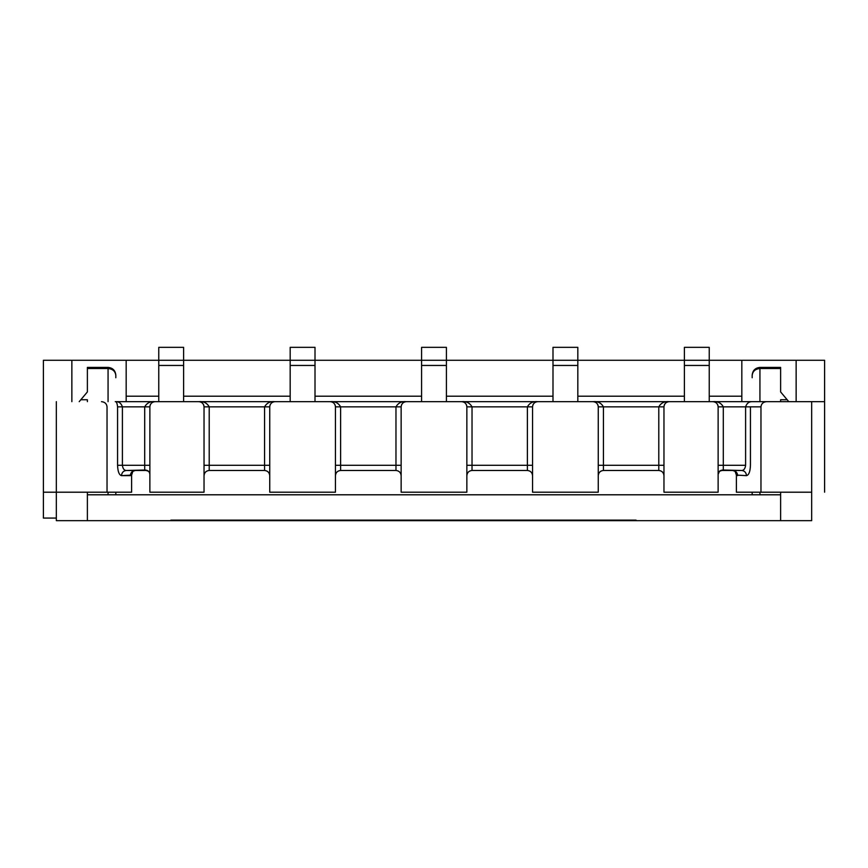 <?xml version="1.0" encoding="UTF-8"?>
<svg xmlns="http://www.w3.org/2000/svg" width="868" height="868" viewBox="0 0 868 868"><rect width="100%" height="100%" fill="white"/><g stroke="black" fill="none" stroke-linecap="round" stroke-linejoin="round"><path stroke-width="1.3" d="M43.4 518.066L43.4 360.274L158.768 360.274L43.4 360.274L43.4 492.199L56.333 492.199L43.4 492.199L43.4 518.066L56.333 518.066L43.4 518.066M146.301 470.478L126.327 470.478L144.696 470.022L148.515 471.259L144.696 470.022L144.696 465.302L122.399 465.302L144.696 465.302L144.696 406.842L149.871 406.842L149.871 492.199L204.034 492.199L204.034 406.842L209.21 406.842L209.21 465.302L264.566 465.302L264.566 406.842L269.742 406.842L209.21 406.842C206.953 402.904 203.503 401.179 198.859 401.667C201.984 401.993 203.709 403.718 204.034 406.842C203.709 403.718 201.984 401.993 198.859 401.667L155.047 401.667C150.392 401.19 146.942 402.915 144.696 406.842L122.399 406.842L122.399 465.302L122.399 406.842L117.56 406.842L117.56 465.302L122.399 465.302C122.833 468.687 124.146 470.413 126.327 470.478C124.146 470.413 122.833 468.687 122.399 465.302L117.56 465.302C117.809 471.541 119.122 474.991 121.498 475.642C121.802 472.528 123.419 470.803 126.327 470.478C123.419 470.803 121.802 472.528 121.498 475.642L130.341 475.642C130.645 472.528 132.262 470.803 135.18 470.478C132.262 470.803 130.645 472.528 130.341 475.642L131.611 475.089L132.847 471.378L131.611 475.089L131.611 492.199L107.035 492.199L131.611 492.199L131.611 475.089L121.498 475.642C119.122 474.991 117.809 471.541 117.56 465.302L117.56 406.842C117.18 403.143 116.42 401.417 115.26 401.667L824.6 401.667L824.6 492.199L824.6 401.667L766.498 401.667C763.167 401.993 761.323 403.718 760.965 406.842L750.44 406.842L750.44 465.302C750.202 471.584 748.889 475.024 746.502 475.642L736.389 475.089L736.389 492.199L760.965 492.199L736.389 492.199L736.389 475.089L746.502 475.642C746.198 472.528 744.581 470.803 741.673 470.478C744.581 470.803 746.198 472.528 746.502 475.642C748.889 475.024 750.202 471.584 750.44 465.302L750.44 406.842L760.965 406.842L760.965 492.199L760.965 406.842C761.323 403.718 763.167 401.993 766.498 401.667L752.74 401.667C749.203 401.417 746.827 403.143 745.601 406.842L745.601 465.302L718.129 465.302L723.304 465.302L723.304 406.842L718.129 406.842L718.129 492.199L663.966 492.199L663.966 406.842L663.966 492.199L718.129 492.199L718.129 406.842C717.803 403.718 716.078 401.993 712.953 401.667C716.078 401.993 717.803 403.718 718.129 406.842L723.304 406.842C721.048 402.904 717.597 401.179 712.953 401.667L669.141 401.667C666.016 401.993 664.291 403.718 663.966 406.842C664.291 403.718 666.016 401.993 669.141 401.667C664.487 401.19 661.036 402.915 658.79 406.842L658.79 465.302L663.966 465.302L658.79 465.302L658.79 470.478C661.904 470.803 663.629 472.528 663.966 475.642C663.629 472.528 661.904 470.803 658.79 470.478L603.434 470.478C600.309 470.803 598.584 472.528 598.258 475.642C598.584 472.528 600.309 470.803 603.434 470.478L603.434 465.302L598.258 465.302L603.434 465.302L603.434 406.842L598.258 406.842L598.258 492.199L532.551 492.199L532.551 406.842L532.551 492.199L598.258 492.199L598.258 406.842C597.933 403.718 596.207 401.993 593.083 401.667C596.207 401.993 597.933 403.718 598.258 406.842L603.434 406.842C601.177 402.904 597.726 401.179 593.083 401.667L537.726 401.667C534.612 401.993 532.887 403.718 532.551 406.842C532.887 403.718 534.612 401.993 537.726 401.667C533.071 401.19 529.632 402.915 527.386 406.842L527.386 465.302L532.551 465.302L527.386 465.302L527.386 470.478C530.5 470.803 532.225 472.528 532.551 475.642C532.225 472.528 530.5 470.803 527.386 470.478L472.029 470.478C468.904 470.803 467.179 472.528 466.854 475.642C467.179 472.528 468.904 470.803 472.029 470.478L472.029 465.302L466.854 465.302L472.029 465.302L472.029 406.842L466.854 406.842L466.854 492.199L401.146 492.199L401.146 406.842L401.146 492.199L466.854 492.199L466.854 406.842C466.517 403.718 464.803 401.993 461.678 401.667C464.803 401.993 466.517 403.718 466.854 406.842L472.029 406.842C469.772 402.904 466.322 401.179 461.678 401.667L406.322 401.667C403.197 401.993 401.483 403.718 401.146 406.842C401.483 403.718 403.197 401.993 406.322 401.667C401.667 401.19 398.217 402.915 395.971 406.842L395.971 465.302L401.146 465.302L395.971 465.302L395.971 470.478C399.096 470.803 400.821 472.528 401.146 475.642C400.821 472.528 399.096 470.803 395.971 470.478L340.614 470.478C337.5 470.803 335.775 472.528 335.449 475.642C335.775 472.528 337.5 470.803 340.614 470.478L340.614 465.302L335.449 465.302L340.614 465.302L340.614 406.842L335.449 406.842L335.449 492.199L269.742 492.199L269.742 406.842L269.742 492.199L335.449 492.199L335.449 406.842C335.113 403.718 333.388 401.993 330.274 401.667C333.388 401.993 335.113 403.718 335.449 406.842L340.614 406.842L340.614 465.302L395.971 465.302L395.971 406.842L401.146 406.842L340.614 406.842C338.357 402.904 334.918 401.179 330.274 401.667L274.917 401.667C271.793 401.993 270.067 403.718 269.742 406.842C270.067 403.718 271.793 401.993 274.917 401.667C270.263 401.19 266.812 402.915 264.566 406.842L264.566 465.302L269.742 465.302L264.566 465.302L264.566 470.478C267.691 470.803 269.416 472.528 269.742 475.642C269.416 472.528 267.691 470.803 264.566 470.478L209.21 470.478C206.096 470.803 204.371 472.528 204.034 475.642C204.371 472.528 206.096 470.803 209.21 470.478L209.21 465.302L204.034 465.302L209.21 465.302L209.21 406.842L204.034 406.842L204.034 492.199L149.871 492.199L149.871 406.842C150.197 403.718 151.922 401.993 155.047 401.667C151.922 401.993 150.197 403.718 149.871 406.842L144.696 406.842L144.696 465.302L149.871 465.302L144.696 465.302L144.696 470.022C147.831 470.065 149.556 471.508 149.871 474.351M824.6 360.274L824.6 401.667L824.6 360.274L796.14 360.274L824.6 360.274M811.667 492.199L760.965 492.199L811.667 492.199L811.667 401.667L811.667 520.659L56.333 520.659L811.667 520.659L811.667 492.199M107.035 492.199L56.333 492.199L107.035 492.199L107.035 406.842L107.035 492.199M741.825 360.274L796.14 360.274L796.14 401.667L796.14 360.274L741.825 360.274L741.825 401.667L741.825 360.274L709.232 360.274L741.825 360.274M183.604 360.274L290.172 360.274L183.604 360.274L183.604 365.45L158.768 365.45L158.768 401.667L158.768 347.341L158.768 365.45L183.604 365.45L183.604 401.667L183.604 360.274L158.768 360.274L183.604 360.274L183.604 347.341L183.604 360.274M315.008 360.274L421.588 360.274L315.008 360.274L315.008 365.45L290.172 365.45L290.172 401.667L290.172 347.341L290.172 365.45L315.008 365.45L315.008 401.667L315.008 360.274L290.172 360.274L315.008 360.274L315.008 347.341L315.008 360.274M446.412 360.274L552.992 360.274L446.412 360.274L446.412 365.45L421.588 365.45L421.588 401.667L421.588 347.341L421.588 365.45L446.412 365.45L446.412 401.667L446.412 360.274L421.588 360.274L446.412 360.274L446.412 347.341L446.412 360.274M577.828 360.274L684.396 360.274L577.828 360.274L577.828 365.45L552.992 365.45L552.992 401.667L552.992 347.341L552.992 365.45L577.828 365.45L577.828 401.667L577.828 360.274L552.992 360.274L577.828 360.274L577.828 347.341L577.828 360.274M117.56 406.842L122.399 406.842C121.162 403.121 118.775 401.396 115.26 401.667C116.42 401.417 117.18 403.143 117.56 406.842M732.82 470.478C735.739 470.803 737.355 472.528 737.659 475.642C737.355 472.528 735.739 470.803 732.82 470.478L735.174 471.411M735.131 471.357L736.389 475.089L735.131 471.357M598.171 405.866L597.889 404.911L598.171 405.866M596.739 403.186L595.361 402.188L596.739 403.186M721.699 470.478L741.673 470.478L723.304 470.022L719.485 471.259L718.129 474.34C718.465 471.487 720.19 470.044 723.304 470.022L719.485 471.259M723.304 470.022L723.304 465.302L723.304 470.022M718.042 405.866L717.76 404.911L718.042 405.866M716.61 403.186L715.232 402.188L716.61 403.186M667.525 401.927L666.298 402.513L667.525 401.927M666.136 402.622L665.474 403.186L666.136 402.622M664.628 404.293L664.129 405.551L664.628 404.293M663.966 406.842L603.434 406.842L603.434 470.478L658.79 470.478L658.79 465.302L603.434 465.302L658.79 465.302L658.79 406.842L663.966 406.842M750.44 406.842L723.304 406.842L723.304 465.302L745.601 465.302L745.601 406.842L750.44 406.842M466.756 405.866L466.474 404.911L466.756 405.866M465.335 403.186L463.957 402.188L465.335 403.186M536.109 401.927L534.894 402.513L536.109 401.927M534.731 402.622L534.07 403.186L534.731 402.622M533.223 404.293L532.724 405.551L533.223 404.293M532.551 406.842L472.029 406.842L472.029 470.478L527.386 470.478L527.386 465.302L472.029 465.302L527.386 465.302L527.386 406.842L532.551 406.842M404.705 401.927L403.49 402.513L404.705 401.927M403.327 402.622L402.665 403.186L403.327 402.622M401.819 404.293L401.309 405.551L401.819 404.293M335.352 405.866L335.07 404.911L335.352 405.866M333.93 403.186L332.542 402.188L333.93 403.186M101.502 401.667C104.833 401.993 106.677 403.718 107.035 406.842C106.677 403.718 104.833 401.993 101.502 401.667M56.333 401.667L56.333 492.199L56.333 401.667M273.301 401.927L272.085 402.513L273.301 401.927M271.923 402.622L271.261 403.186L271.923 402.622M270.415 404.293L269.905 405.551L270.415 404.293M203.947 405.866L203.665 404.911L203.947 405.866M202.526 403.186L201.137 402.188L202.526 403.186M153.43 401.927L152.215 402.513L153.43 401.927M150.544 404.293L150.034 405.551L150.544 404.293M71.86 401.667L71.86 360.274L71.86 401.667M126.175 401.667L126.175 360.274L126.175 396.199L158.768 396.199L126.175 396.199L126.175 401.667M741.673 470.478C743.843 470.423 745.156 468.698 745.601 465.302M395.971 465.302L340.614 465.302L340.614 470.478L395.971 470.478L395.971 465.302M209.21 470.478L264.566 470.478L264.566 465.302L209.21 465.302L209.21 470.478M183.604 396.199L290.172 396.199L183.604 396.199M315.008 396.199L421.588 396.199L315.008 396.199M446.412 396.199L552.992 396.199L446.412 396.199M577.828 396.199L684.396 396.199L577.828 396.199M709.232 396.199L741.825 396.199L709.232 396.199M155.047 401.667L115.26 401.667C118.775 401.396 121.162 403.121 122.399 406.842L144.696 406.842C146.942 402.915 150.392 401.19 155.047 401.667M209.21 406.842L264.566 406.842C266.812 402.915 270.263 401.19 274.917 401.667L198.859 401.667C203.503 401.179 206.953 402.904 209.21 406.842M406.322 401.667L330.274 401.667C334.918 401.179 338.357 402.904 340.614 406.842L395.971 406.842C398.217 402.915 401.667 401.19 406.322 401.667L406.257 401.667M472.029 406.842L527.386 406.842C529.632 402.915 533.071 401.19 537.726 401.667L461.678 401.667C466.322 401.179 469.772 402.904 472.029 406.842M669.141 401.667L593.083 401.667C597.726 401.179 601.177 402.904 603.434 406.842L658.79 406.842C661.036 402.915 664.487 401.19 669.141 401.667L669.076 401.667M752.74 401.667L712.953 401.667C717.597 401.179 721.048 402.904 723.304 406.842L745.601 406.842C746.827 403.143 749.203 401.417 752.74 401.667M183.604 347.341L158.768 347.341L183.604 347.341M709.232 401.667L709.232 365.45L684.396 365.45L684.396 401.667L684.396 347.341L684.396 365.45L709.232 365.45L709.232 401.667M709.232 347.341L709.232 365.45L709.232 360.274L684.396 360.274L709.232 360.274L709.232 347.341L684.396 347.341L709.232 347.341M315.008 347.341L290.172 347.341L315.008 347.341M446.412 347.341L421.588 347.341L446.412 347.341M577.828 347.341L552.992 347.341L577.828 347.341M636.06 520.659L170.877 520.659L636.06 520.659M87.375 399.736L80.832 399.736L79.216 401.667L87.375 391.945L80.832 399.736L87.375 399.736L87.375 401.667L87.375 399.736M788.784 401.667L787.168 399.736L780.625 399.736L787.168 399.736L788.784 401.667M780.625 368.52L780.625 367.403L759.934 367.403C755.247 367.891 752.664 370.473 752.176 375.16L752.176 375.443C752.664 371.265 755.247 368.965 759.934 368.52L759.934 367.403L759.934 368.52L780.625 368.52L780.625 391.945L787.168 399.736L780.625 391.945L780.625 368.52L759.934 368.52L759.934 401.667L759.934 368.52C755.247 368.965 752.664 371.265 752.176 375.443L752.176 377.743M759.934 494.793L759.934 492.199L759.934 494.793M752.176 492.199L752.176 494.793L752.176 492.199M115.824 494.793L115.824 492.199L115.824 494.793M108.066 492.199L108.066 494.793L108.066 492.199M115.824 377.743L115.824 375.443C115.335 371.265 112.753 368.965 108.066 368.52L108.066 401.667L108.066 368.52L87.375 368.52L87.375 391.945L87.375 368.52L108.066 368.52L108.066 367.403L108.066 368.52C112.753 368.965 115.335 371.265 115.824 375.443L115.824 375.16C115.335 370.473 112.753 367.891 108.066 367.403L87.375 367.403L87.375 368.52M56.333 492.199L56.333 520.659L56.333 492.199M87.375 492.199L87.375 520.659L87.375 494.793L780.625 494.793L780.625 492.199L780.625 494.793L87.375 494.793L87.375 492.199M780.625 401.667L780.625 399.736L780.625 401.667M780.625 520.659L780.625 494.793L780.625 520.659M636.06 520.138L170.877 520.138L636.06 520.138M132.826 471.411L135.18 470.478"/></g></svg>
